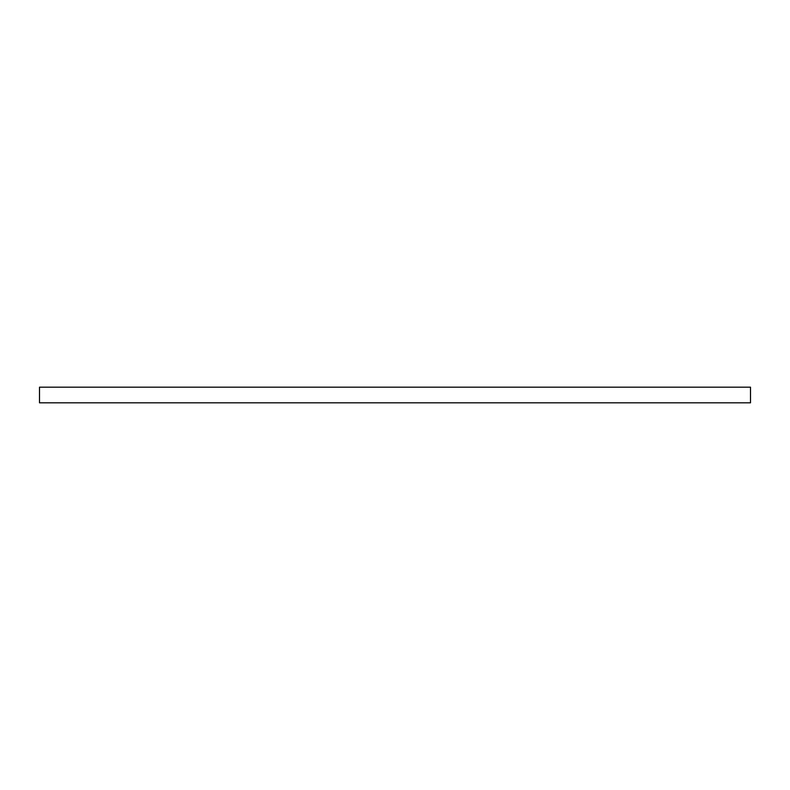 <?xml version="1.0" encoding="UTF-8"?>
<svg xmlns="http://www.w3.org/2000/svg" width="790" height="790" viewBox="0 0 790 790"><rect width="100%" height="100%" fill="white"/><g stroke="black" fill="none" stroke-linecap="round" stroke-linejoin="round"><path stroke-width="1.19" d="M750.5 387.179L750.5 402.821L39.5 402.821L39.5 387.179L750.5 387.179"/></g></svg>
